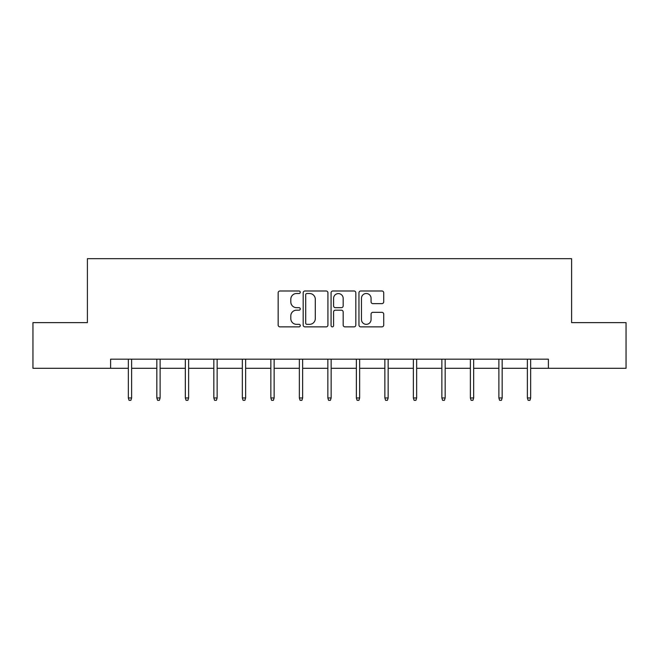 <?xml version="1.0" encoding="UTF-8"?>
<svg xmlns="http://www.w3.org/2000/svg" width="659" height="659" viewBox="0 0 659 659"><rect width="100%" height="100%" fill="white"/><g stroke="black" fill="none" stroke-linecap="round" stroke-linejoin="round"><path stroke-width="0.99" d="M300.265 292.25A1.252 1.252 0 0 0 299.013 290.99L279.951 290.99A1.796 1.796 0 0 0 278.164 292.785L278.164 325.068A1.796 1.796 0 0 0 279.951 326.864L299.013 326.864A1.252 1.252 0 0 0 300.265 325.604A1.252 1.252 0 0 0 299.013 324.352L296.542 324.352A5.742 5.742 0 0 1 290.808 318.61L290.808 315.925A5.742 5.742 0 0 1 296.542 310.183L299.013 310.183A1.252 1.252 0 0 0 300.265 308.923A1.252 1.252 0 0 0 299.013 307.671L296.542 307.671A5.742 5.742 0 0 1 290.808 301.929L290.808 299.244A5.742 5.742 0 0 1 296.542 293.502L299.013 293.502A1.252 1.252 0 0 0 300.265 292.25M381.915 303.634A1.796 1.796 0 0 0 383.711 301.838L383.711 292.785A1.796 1.796 0 0 0 381.915 290.99L360.753 290.99A1.796 1.796 0 0 0 358.957 292.785L358.957 325.068A1.796 1.796 0 0 0 360.753 326.864L381.915 326.864A1.796 1.796 0 0 0 383.711 325.068L383.711 314.129A1.796 1.796 0 0 0 381.915 312.333L372.854 312.333A1.796 1.796 0 0 0 371.066 314.129L371.066 319.549A4.794 4.794 0 0 1 366.264 324.352A4.794 4.794 0 0 1 361.47 319.549L361.47 298.296A4.794 4.794 0 0 1 366.264 293.502A4.794 4.794 0 0 1 371.066 298.296L371.066 301.838A1.796 1.796 0 0 0 372.854 303.634L381.915 303.634M110.605 368.307L32.95 368.307L32.95 322.63L87.4 322.63L87.4 258.682L571.6 258.682L571.6 322.63L626.05 322.63L626.05 368.307L548.395 368.307L548.395 359.171L110.605 359.171L110.605 368.307L128.332 368.307M327.927 292.785A1.796 1.796 0 0 0 326.139 290.99L304.977 290.99A1.796 1.796 0 0 0 303.181 292.785L303.181 325.068A1.796 1.796 0 0 0 304.977 326.864L326.139 326.864A1.796 1.796 0 0 0 327.927 325.068L327.927 292.785M332.861 290.99L354.023 290.99A1.796 1.796 0 0 1 355.819 292.785L355.819 325.068A1.796 1.796 0 0 1 354.023 326.864L344.97 326.864A1.796 1.796 0 0 1 343.174 325.068L343.174 311.979A1.796 1.796 0 0 0 341.378 310.183L335.373 310.183A1.796 1.796 0 0 0 333.578 311.979L333.578 325.604A1.252 1.252 0 0 1 332.325 326.864A1.252 1.252 0 0 1 331.073 325.604L331.073 292.785A1.796 1.796 0 0 1 332.861 290.99M131.619 368.307L156.834 368.307M160.121 368.307L185.336 368.307M188.622 368.307L213.837 368.307M217.132 368.307L242.347 368.307M245.634 368.307L270.849 368.307M274.136 368.307L299.351 368.307M302.638 368.307L327.853 368.307M331.147 368.307L356.362 368.307M359.649 368.307L384.864 368.307M388.151 368.307L413.366 368.307M416.653 368.307L441.868 368.307M445.163 368.307L470.378 368.307M473.664 368.307L498.879 368.307M502.166 368.307L527.381 368.307M530.668 368.307L548.395 368.307M306.946 293.502A1.252 1.252 0 0 0 305.694 294.754L305.694 323.091A1.252 1.252 0 0 0 306.946 324.352L309.549 324.352A5.742 5.742 0 0 0 315.29 318.61L315.29 299.244A5.742 5.742 0 0 0 309.549 293.502L306.946 293.502M343.174 298.387A4.794 4.794 0 0 0 338.38 293.593A4.794 4.794 0 0 0 333.578 298.387L333.578 305.875A1.796 1.796 0 0 0 335.373 307.671L341.378 307.671A1.796 1.796 0 0 0 343.174 305.875L343.174 298.387M128.332 397.945L129.057 400.318L130.886 400.318L131.619 397.945L128.332 397.945L128.332 359.171M131.619 397.945L131.619 359.171M156.834 397.945L157.567 400.318L159.387 400.318L160.121 397.945L156.834 397.945L156.834 359.171M160.121 397.945L160.121 359.171M185.336 397.945L186.069 400.318L187.897 400.318L188.622 397.945L185.336 397.945L185.336 359.171M188.622 397.945L188.622 359.171M213.837 397.945L214.57 400.318L216.399 400.318L217.132 397.945L213.837 397.945L213.837 359.171M217.132 397.945L217.132 359.171M242.347 397.945L243.072 400.318L244.901 400.318L245.634 397.945L242.347 397.945L242.347 359.171M245.634 397.945L245.634 359.171M270.849 397.945L271.582 400.318L273.403 400.318L274.136 397.945L270.849 397.945L270.849 359.171M274.136 397.945L274.136 359.171M299.351 397.945L300.084 400.318L301.913 400.318L302.638 397.945L299.351 397.945L299.351 359.171M302.638 397.945L302.638 359.171M327.853 397.945L328.586 400.318L330.414 400.318L331.147 397.945L327.853 397.945L327.853 359.171M331.147 397.945L331.147 359.171M356.362 397.945L357.087 400.318L358.916 400.318L359.649 397.945L356.362 397.945L356.362 359.171M359.649 397.945L359.649 359.171M384.864 397.945L385.597 400.318L387.418 400.318L388.151 397.945L384.864 397.945L384.864 359.171M388.151 397.945L388.151 359.171M413.366 397.945L414.099 400.318L415.928 400.318L416.653 397.945L413.366 397.945L413.366 359.171M416.653 397.945L416.653 359.171M441.868 397.945L442.601 400.318L444.43 400.318L445.163 397.945L441.868 397.945L441.868 359.171M445.163 397.945L445.163 359.171M470.378 397.945L471.103 400.318L472.931 400.318L473.664 397.945L470.378 397.945L470.378 359.171M473.664 397.945L473.664 359.171M498.879 397.945L499.613 400.318L501.433 400.318L502.166 397.945L498.879 397.945L498.879 359.171M502.166 397.945L502.166 359.171M527.381 397.945L528.114 400.318L529.943 400.318L530.668 397.945L527.381 397.945L527.381 359.171M530.668 397.945L530.668 359.171"/></g></svg>
